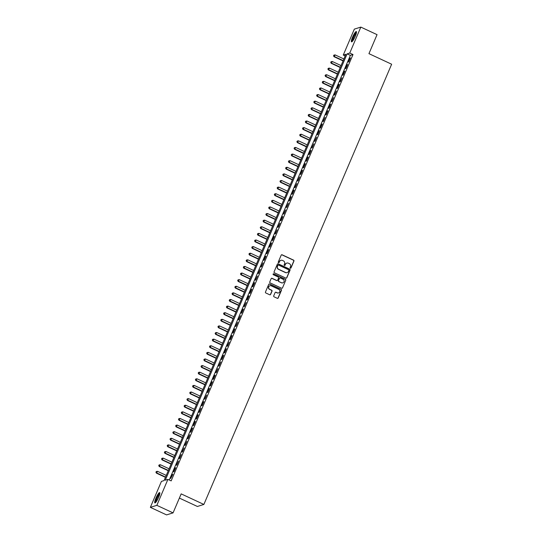 <?xml version="1.0" encoding="UTF-8"?>
<svg xmlns="http://www.w3.org/2000/svg" width="542" height="542" viewBox="0 0 542 542"><rect width="100%" height="100%" fill="white"/><g stroke="black" fill="none" stroke-linecap="round" stroke-linejoin="round"><path stroke-width="0.81" d="M290.356 268.215A0.501 0.488 72.7 0 0 290.993 267.965L293.933 261.075A0.718 0.691 72.7 0 0 293.574 260.126L282.111 254.794A0.718 0.691 72.7 0 0 281.196 255.147L278.256 262.037A0.501 0.488 72.7 0 0 278.852 262.721A0.501 0.488 72.7 0 0 279.15 262.45L279.53 261.562A2.29 2.215 72.7 0 1 282.45 260.431L283.405 260.878A2.29 2.215 72.7 0 1 284.557 263.9L284.177 264.794A0.501 0.488 72.7 0 0 284.774 265.478A0.501 0.488 72.7 0 0 285.072 265.207L285.451 264.32A2.29 2.215 72.7 0 1 288.371 263.188L289.326 263.636A2.29 2.215 72.7 0 1 290.478 266.657L290.099 267.552A0.501 0.488 72.7 0 0 290.356 268.215M290.607 268.256A0.501 0.488 72.7 0 0 290.817 268.019L293.757 261.129A0.718 0.691 72.7 0 0 293.398 260.18L281.935 254.848A0.718 0.691 72.7 0 0 281.535 254.787M278.764 262.741A0.501 0.488 72.7 0 0 278.974 262.504L279.53 261.562M284.685 265.499A0.501 0.488 72.7 0 0 284.896 265.262L285.451 264.32M155.9 498.173A5.684 1.077 115 0 1 159.666 492.597A5.684 1.077 115 0 1 158.63 497.326A5.684 1.077 115 0 1 154.863 502.901A5.684 1.077 115 0 1 155.9 498.173M352.551 37.127A5.684 1.077 115 0 1 356.318 31.551A5.684 1.077 115 0 1 355.288 36.273A5.684 1.077 115 0 1 351.521 41.856A5.684 1.077 115 0 1 352.551 37.127M273.71 295.864A0.718 0.691 72.7 0 0 274.069 296.813L277.287 298.31A0.718 0.691 72.7 0 0 278.202 297.958L281.467 290.302A0.718 0.691 72.7 0 0 281.108 289.353L269.645 284.022A0.718 0.691 72.7 0 0 268.73 284.374L265.465 292.03A0.718 0.691 72.7 0 0 265.824 292.971L269.706 294.78A0.718 0.691 72.7 0 0 270.621 294.428L272.023 291.156A0.718 0.691 72.7 0 0 271.657 290.207L269.733 289.313A1.911 1.85 72.7 0 1 269.902 285.749A1.911 1.85 72.7 0 1 271.217 285.837L278.757 289.353A1.911 1.85 72.7 0 1 278.588 292.917A1.911 1.85 72.7 0 1 277.28 292.822L276.02 292.24A0.718 0.691 72.7 0 0 275.106 292.592L273.71 295.864M360.83 27.1L377.049 34.647L368.939 53.651L391.642 64.227L203.873 504.446L181.17 493.877L173.061 512.881L156.848 505.334L150.358 507.353L161.421 481.404L164.05 480.585L345.904 54.241L343.269 55.06L354.339 29.119L360.83 27.1L349.759 53.041L347.131 53.861L165.283 480.205L167.912 479.385L156.848 505.334M167.912 479.385L171.157 480.896L353.005 54.552L349.759 53.041M285.891 278.134A0.718 0.691 72.7 0 0 286.806 277.782L290.072 270.126A0.718 0.691 72.7 0 0 289.713 269.178L278.249 263.839A0.718 0.691 72.7 0 0 277.335 264.191L274.069 271.854A0.718 0.691 72.7 0 0 274.428 272.795L285.891 278.134M285.769 280.214L282.504 287.87A0.718 0.691 72.7 0 1 281.589 288.222L270.126 282.883A0.718 0.691 72.7 0 1 269.767 281.942L271.163 278.663A0.718 0.691 72.7 0 1 272.077 278.31L276.725 280.471A0.718 0.691 72.7 0 0 277.639 280.119L278.568 277.951A0.718 0.691 72.7 0 0 278.209 277.003L273.371 274.753A0.501 0.488 72.7 0 1 273.412 273.818A0.501 0.488 72.7 0 1 273.757 273.846L285.41 279.265A0.718 0.691 72.7 0 1 285.769 280.214L282.504 287.87M348.77 61.89L350.464 57.926L350.024 58.062L348.337 62.025L348.77 61.89M345.952 68.502L347.646 64.532L347.205 64.667L345.518 68.638L345.952 68.502M343.133 75.108L344.827 71.144L344.387 71.28L342.693 75.243L343.133 75.108M340.315 81.72L342.009 77.757L339.875 81.856L340.315 81.72M337.497 88.332L339.19 84.362L338.75 84.498L337.056 88.468L337.497 88.332M334.678 94.938L336.365 90.975L334.238 95.074L334.678 94.938M331.86 101.55L333.547 97.587L331.419 101.686L331.86 101.55M329.035 108.163L330.728 104.193L330.288 104.328L328.601 108.298L329.035 108.163M326.216 114.769L327.91 110.805L327.47 110.941L325.783 114.904L326.216 114.769M323.398 121.381L325.092 117.411L322.957 121.516L323.398 121.381M320.579 127.987L322.273 124.023L321.833 124.159L320.139 128.129L320.579 127.987M317.761 134.599L319.455 130.636L319.014 130.771L317.321 134.734L317.761 134.599M314.943 141.211L316.63 137.241L314.502 141.347L314.943 141.211M312.124 147.817L313.811 143.854L311.684 147.959L312.124 147.817M309.299 154.429L310.993 150.466L310.552 150.601L308.865 154.565L309.299 154.429M306.481 161.042L308.174 157.072L307.734 157.207L306.047 161.177L306.481 161.042M303.662 167.647L305.356 163.684L304.916 163.82L303.222 167.783L303.662 167.647M300.844 174.26L302.538 170.296L302.097 170.432L300.404 174.395L300.844 174.26M298.025 180.872L299.712 176.902L297.585 181.008L298.025 180.872M295.207 187.478L296.894 183.514L294.767 187.613L295.207 187.478M292.389 194.09L294.076 190.127L293.635 190.262L291.948 194.226L292.389 194.09M289.563 200.703L291.257 196.732L290.817 196.868L289.13 200.838L289.563 200.703M286.745 207.308L288.439 203.345L286.305 207.444L286.745 207.308M283.927 213.921L285.62 209.95L283.486 214.056L283.927 213.921M281.108 220.526L282.802 216.563L282.362 216.698L280.668 220.669L281.108 220.526M278.29 227.139L279.977 223.175L277.85 227.274L278.29 227.139M275.471 233.751L277.158 229.781L275.031 233.887L275.471 233.751M272.646 240.357L274.34 236.393L273.9 236.529L272.213 240.499L272.646 240.357M269.828 246.969L271.522 243.006L271.081 243.141L269.394 247.105L269.828 246.969M267.01 253.581L268.703 249.611L268.263 249.747L266.569 253.717L267.01 253.581M264.191 260.187L265.885 256.224L265.445 256.359L263.751 260.323L264.191 260.187M261.373 266.8L263.066 262.836L260.932 266.935L261.373 266.8M258.554 273.412L260.241 269.442L258.114 273.547L258.554 273.412M255.736 280.018L257.423 276.054L255.296 280.153L255.736 280.018M252.911 286.63L254.605 282.667L254.164 282.802L252.477 286.765L252.911 286.63M250.092 293.242L251.786 289.272L251.346 289.408L249.659 293.378L250.092 293.242M247.274 299.848L248.968 295.885L248.527 296.02L246.834 299.983L247.274 299.848M244.456 306.46L246.149 302.49L244.015 306.596L244.456 306.46M241.637 313.066L243.331 309.103L242.891 309.238L241.197 313.208L241.637 313.066M238.819 319.678L240.506 315.715L238.378 319.814L238.819 319.678M236 326.291L237.687 322.321L235.56 326.426L236 326.291M233.175 332.896L234.869 328.933L234.429 329.069L232.742 333.039L233.175 332.896M230.357 339.509L232.051 335.545L231.61 335.681L229.923 339.644L230.357 339.509M227.538 346.121L229.232 342.151L227.098 346.257L227.538 346.121M224.72 352.727L226.414 348.763L225.973 348.899L224.28 352.862L224.72 352.727M221.902 359.339L223.595 355.376L223.155 355.511L221.461 359.475L221.902 359.339M219.083 365.952L220.77 361.981L218.643 366.087L219.083 365.952M216.265 372.557L217.952 368.594L215.824 372.693L216.265 372.557M213.44 379.17L215.133 375.206L214.693 375.342L213.006 379.305L213.44 379.17M210.621 385.782L212.315 381.812L211.875 381.947L210.188 385.918L210.621 385.782M207.803 392.388L209.497 388.424L209.056 388.56L207.362 392.523L207.803 392.388M204.984 399L206.678 395.03L204.544 399.136L204.984 399M202.166 405.606L203.86 401.642L203.419 401.778L201.726 405.748L202.166 405.606M199.348 412.218L201.035 408.255L198.907 412.354L199.348 412.218M196.529 418.831L198.216 414.86L197.776 414.996L196.089 418.966L196.529 418.831M193.704 425.436L195.398 421.473L194.957 421.608L193.27 425.578L193.704 425.436M190.886 432.049L192.579 428.085L192.139 428.221L190.452 432.184L190.886 432.049M188.067 438.661L189.761 434.691L187.627 438.796L188.067 438.661M185.249 445.267L186.943 441.303L184.808 445.402L185.249 445.267M182.43 451.879L184.117 447.916L181.99 452.014L182.43 451.879M179.612 458.491L181.299 454.521L179.172 458.627L179.612 458.491M176.794 465.097L178.481 461.134L176.353 465.232L176.794 465.097M173.968 471.709L175.662 467.739L175.222 467.882L173.535 471.845L173.968 471.709M353.005 54.552L350.376 55.372L169.253 480.009M172.403 474.487L170.71 478.457L172.844 474.352L172.403 474.487L172.722 474.636M179.375 498.084L197.383 506.465L203.873 504.446M173.061 512.881L166.57 514.9L150.358 507.353M345.173 55.948L343.269 55.06M350.376 55.372L347.131 53.861M286.725 263.107A2.29 2.215 72.7 0 0 285.275 264.374M280.797 260.35A2.29 2.215 72.7 0 0 279.354 261.617M286.291 278.188A0.718 0.691 72.7 0 0 286.63 277.836L289.895 270.18A0.718 0.691 72.7 0 0 289.536 269.232L278.073 263.9A0.718 0.691 72.7 0 0 277.673 263.839M288.879 270.424A0.501 0.488 72.7 0 0 288.622 269.76L278.561 265.079A0.501 0.488 72.7 0 0 277.924 265.323L277.524 266.264A2.29 2.215 72.7 0 0 278.676 269.286L285.553 272.49A2.29 2.215 72.7 0 0 288.473 271.366L288.879 270.424M278.134 265.085A0.501 0.488 72.7 0 0 277.748 265.377L277.924 265.323M287.03 272.626A2.29 2.215 72.7 0 1 285.377 272.545L278.5 269.34A2.29 2.215 72.7 0 1 277.348 266.318L277.748 265.377M281.989 288.276A0.718 0.691 72.7 0 0 282.328 287.924M277.125 280.532A0.718 0.691 72.7 0 1 276.549 280.532L271.901 278.364A0.718 0.691 72.7 0 0 271.501 278.31M285.593 280.268A0.718 0.691 72.7 0 0 285.234 279.32L273.581 273.9A0.501 0.488 72.7 0 0 273.331 273.852M281.549 282.721A1.911 1.85 72.7 0 0 284.143 281.115A1.911 1.85 72.7 0 0 283.032 279.252L280.37 278.012A0.718 0.691 72.7 0 0 279.462 278.364L278.534 280.539A0.718 0.691 72.7 0 0 278.893 281.481L281.373 282.775A1.911 1.85 72.7 0 0 282.768 282.836M279.801 278.012A0.718 0.691 72.7 0 0 279.286 278.419L279.462 278.364M281.373 282.775L278.717 281.535A0.718 0.691 72.7 0 1 278.358 280.593L279.286 278.419M278.5 292.944A1.911 1.85 72.7 0 1 277.104 292.876L275.844 292.294A0.718 0.691 72.7 0 0 275.444 292.24M269.821 285.776A1.911 1.85 72.7 0 0 269.557 289.367L269.733 289.313M270.106 294.834A0.718 0.691 72.7 0 0 270.444 294.482L271.847 291.21A0.718 0.691 72.7 0 0 271.481 290.261L269.557 289.367M277.687 298.364A0.718 0.691 72.7 0 0 278.026 298.012L281.291 290.356A0.718 0.691 72.7 0 0 280.932 289.408L269.469 284.076A0.718 0.691 72.7 0 0 269.069 284.022M343.885 58.97L335.173 54.918L334.035 56.707L343.059 60.907M333.709 55.724L333.987 55.06L333.533 55.779L334.468 56.571L343.181 60.623M333.987 55.06L335.173 54.918M334.035 56.707L333.533 55.779M352.334 41.388A4.919 0.928 115 0 1 353.255 37.31A4.919 0.928 115 0 1 356.48 32.473M356.385 33.028A4.553 0.86 -65 0 0 353.662 37.439A4.553 0.86 -65 0 0 352.693 40.955M356.494 31.876A5.65 1.07 -65 0 0 353.079 37.364A5.65 1.07 -65 0 0 351.887 41.781M155.683 502.434A4.919 0.928 115 0 1 156.313 499.06A4.919 0.928 115 0 1 158.84 494.311A4.919 0.928 115 0 1 159.829 493.518M159.734 494.074A4.553 0.86 -65 0 0 159.084 494.731A4.553 0.86 -65 0 0 156.95 498.62A4.553 0.86 -65 0 0 156.042 502M159.843 492.922A5.65 1.07 -65 0 0 158.996 493.762A5.65 1.07 -65 0 0 156.32 498.654A5.65 1.07 -65 0 0 155.229 502.827M341.067 65.582L332.354 61.524L331.209 63.312L340.24 67.52M330.884 62.33L331.169 61.673L330.715 62.384L331.65 63.177L340.362 67.235M331.169 61.673L332.354 61.524M331.209 63.312L330.715 62.384M338.249 72.194L329.536 68.136L328.391 69.925L337.422 74.125M328.066 68.942L328.35 68.278L327.89 68.997L328.831 69.789L337.544 73.847M328.35 68.278L329.536 68.136M328.391 69.925L327.89 68.997M335.43 78.8L326.718 74.749L325.573 76.537L334.604 80.738M325.247 75.548L325.532 74.891L325.071 75.609L326.013 76.402L334.726 80.453M325.532 74.891L326.718 74.749M325.573 76.537L325.071 75.609M332.605 85.412L323.899 81.354L322.754 83.143L331.785 87.35M322.429 82.16L322.714 81.503L322.253 82.215L323.195 83.007L331.9 87.066M322.714 81.503L323.899 81.354M322.754 83.143L322.253 82.215M329.787 92.025L321.081 87.967L319.936 89.755L328.96 93.956M319.611 88.773L319.895 88.109L319.434 88.827L320.376 89.62L329.082 93.671M319.895 88.109L321.081 87.967M319.936 89.755L319.434 88.827M326.968 98.63L318.256 94.579L317.117 96.368L326.142 100.568M316.792 95.378L317.07 94.721L316.616 95.433L317.551 96.232L326.264 100.284M317.07 94.721L318.256 94.579M317.117 96.368L316.616 95.433M324.15 105.243L315.437 101.185L314.299 102.973L323.323 107.18M313.974 101.991L314.252 101.327L313.798 102.045L314.733 102.838L323.445 106.896M314.252 101.327L315.437 101.185M314.299 102.973L313.798 102.045M321.331 111.848L312.619 107.797L311.474 109.586L320.505 113.786M311.149 108.603L311.433 107.939L310.979 108.657L311.914 109.45L320.627 113.502M311.433 107.939L312.619 107.797M311.474 109.586L310.979 108.657M318.513 118.461L309.8 114.409L308.655 116.198L317.687 120.399M308.33 115.209L308.615 114.552L308.154 115.263L309.096 116.056L317.808 120.114M308.615 114.552L309.8 114.409M308.655 116.198L308.154 115.263M315.695 125.073L306.982 121.015L305.837 122.804L314.868 127.011M305.512 121.821L305.796 121.157L305.336 121.875L306.277 122.668L314.99 126.726M305.796 121.157L306.982 121.015M305.837 122.804L305.336 121.875M312.87 131.679L304.164 127.627L303.019 129.416L312.05 133.617M302.693 128.434L302.978 127.77L302.517 128.488L303.459 129.281L312.165 133.332M302.978 127.77L304.164 127.627M303.019 129.416L302.517 128.488M310.051 138.291L301.345 134.233L300.2 136.022L309.225 140.229M299.875 135.039L300.153 134.382L299.699 135.094L300.641 135.886L309.346 139.944M300.153 134.382L301.345 134.233M300.2 136.022L299.699 135.094M307.233 144.904L298.52 140.845L297.382 142.634L306.406 146.841M297.057 141.652L297.334 140.988L296.88 141.706L297.815 142.499L306.528 146.557M297.334 140.988L298.52 140.845M297.382 142.634L296.88 141.706M304.414 151.509L295.702 147.458L294.563 149.246L303.588 153.447M294.238 148.264L294.516 147.6L294.062 148.318L294.997 149.111L303.71 153.162M294.516 147.6L295.702 147.458M294.563 149.246L294.062 148.318M301.596 158.122L292.883 154.064L291.738 155.852L300.769 160.059M291.413 154.87L291.698 154.213L291.244 154.924L292.179 155.717L300.891 159.775M291.698 154.213L292.883 154.064M291.738 155.852L291.244 154.924M298.777 164.734L290.065 160.676L288.92 162.465L297.951 166.665M288.595 161.482L288.879 160.818L288.419 161.536L289.36 162.329L298.073 166.387M288.879 160.818L290.065 160.676M288.92 162.465L288.419 161.536M295.959 171.34L287.246 167.288L286.101 169.077L295.133 173.277M285.776 168.088L286.061 167.431L285.6 168.149L286.542 168.941L295.255 172.993M286.061 167.431L287.246 167.288M286.101 169.077L285.6 168.149M293.134 177.952L284.428 173.894L283.283 175.683L292.314 179.89M282.958 174.7L283.242 174.043L282.782 174.754L283.723 175.547L292.429 179.605M283.242 174.043L284.428 173.894M283.283 175.683L282.782 174.754M290.316 184.565L281.61 180.506L280.465 182.295L289.489 186.495M280.139 181.313L280.417 180.649L279.963 181.367L280.905 182.159L289.611 186.211M280.417 180.649L281.61 180.506M280.465 182.295L279.963 181.367M287.497 191.17L278.784 187.119L277.646 188.907L286.671 193.108M277.321 187.918L277.599 187.261L277.145 187.972L278.08 188.765L286.793 192.823M277.599 187.261L278.784 187.119M277.646 188.907L277.145 187.972M284.679 197.783L275.966 193.724L274.828 195.513L283.852 199.72M274.503 194.531L274.78 193.867L274.327 194.585L275.261 195.377L283.974 199.436M274.78 193.867L275.966 193.724M274.828 195.513L274.327 194.585M281.86 204.388L273.148 200.337L272.003 202.125L281.034 206.326M271.678 201.143L271.962 200.479L271.508 201.197L272.443 201.99L281.156 206.041M271.962 200.479L273.148 200.337M272.003 202.125L271.508 201.197M279.042 211.001L270.329 206.949L269.184 208.738L278.215 212.938M268.859 207.749L269.144 207.091L268.683 207.803L269.625 208.595L278.337 212.654M269.144 207.091L270.329 206.949M269.184 208.738L268.683 207.803M276.224 217.613L267.511 213.555L266.366 215.343L275.397 219.551M266.041 214.361L266.325 213.697L265.865 214.415L266.806 215.208L275.519 219.266M266.325 213.697L267.511 213.555M266.366 215.343L265.865 214.415M273.398 224.219L264.692 220.167L263.548 221.956L272.572 226.156M263.222 220.973L263.507 220.309L263.046 221.028L263.988 221.82L272.694 225.872M263.507 220.309L264.692 220.167M263.548 221.956L263.046 221.028M270.58 230.831L261.874 226.773L260.729 228.561L269.753 232.769M260.404 227.579L260.682 226.922L260.228 227.633L261.169 228.426L269.875 232.484M260.682 226.922L261.874 226.773M260.729 228.561L260.228 227.633M267.762 237.443L259.049 233.385L257.911 235.174L266.935 239.374M257.585 234.191L257.863 233.527L257.409 234.246L258.344 235.038L267.057 239.097M257.863 233.527L259.049 233.385M257.911 235.174L257.409 234.246M264.943 244.049L256.231 239.998L255.086 241.786L264.117 245.987M254.767 240.804L255.045 240.14L254.591 240.858L255.526 241.651L264.239 245.702M255.045 240.14L256.231 239.998M255.086 241.786L254.591 240.858M262.125 250.661L253.412 246.603L252.267 248.392L261.298 252.599M251.942 247.409L252.226 246.752L251.766 247.464L252.708 248.256L261.42 252.315M252.226 246.752L253.412 246.603M252.267 248.392L251.766 247.464M259.306 257.274L250.594 253.216L249.449 255.004L258.48 259.205M249.124 254.022L249.408 253.358L248.947 254.076L249.889 254.869L258.602 258.92M249.408 253.358L250.594 253.216M249.449 255.004L248.947 254.076M256.488 263.879L247.775 259.828L246.63 261.617L255.661 265.817M246.305 260.627L246.59 259.97L246.129 260.688L247.071 261.481L255.777 265.533M246.59 259.97L247.775 259.828M246.63 261.617L246.129 260.688M253.663 270.492L244.957 266.434L243.812 268.222L252.836 272.43M243.487 267.24L243.771 266.583L243.311 267.294L244.252 268.087L252.958 272.145M243.771 266.583L244.957 266.434M243.812 268.222L243.311 267.294M250.844 277.104L242.138 273.046L240.994 274.835L250.018 279.035M240.668 273.852L240.946 273.188L240.492 273.906L241.427 274.699L250.14 278.751M240.946 273.188L242.138 273.046M240.994 274.835L240.492 273.906M248.026 283.71L239.313 279.658L238.175 281.447L247.199 285.648M237.85 280.458L238.128 279.801L237.674 280.512L238.609 281.305L247.321 285.363M238.128 279.801L239.313 279.658M238.175 281.447L237.674 280.512M245.208 290.322L236.495 286.264L235.35 288.053L244.381 292.26M235.032 287.07L235.309 286.406L234.855 287.125L235.79 287.917L244.503 291.975M235.309 286.406L236.495 286.264M235.35 288.053L234.855 287.125M242.389 296.928L233.677 292.876L232.532 294.665L241.563 298.866M232.206 293.683L232.491 293.019L232.03 293.737L232.972 294.53L241.685 298.581M232.491 293.019L233.677 292.876M232.532 294.665L232.03 293.737M239.571 303.54L230.858 299.489L229.713 301.277L238.744 305.478M229.388 300.288L229.672 299.631L229.212 300.343L230.154 301.135L238.866 305.193M229.672 299.631L230.858 299.489M229.713 301.277L229.212 300.343M236.752 310.153L228.04 306.094L226.895 307.883L235.926 312.09M226.57 306.901L226.854 306.237L226.393 306.955L227.335 307.748L236.041 311.806M226.854 306.237L228.04 306.094M226.895 307.883L226.393 306.955M233.927 316.758L225.221 312.707L224.076 314.495L233.101 318.696M223.751 313.513L224.036 312.849L223.575 313.567L224.517 314.36L233.223 318.411M224.036 312.849L225.221 312.707M224.076 314.495L223.575 313.567M231.109 323.371L222.403 319.313L221.258 321.101L230.282 325.308M220.933 320.119L221.211 319.462L220.757 320.173L221.692 320.966L230.404 325.024M221.211 319.462L222.403 319.313M221.258 321.101L220.757 320.173M228.29 329.983L219.578 325.925L218.44 327.714L227.464 331.914M218.114 326.731L218.392 326.067L217.938 326.785L218.873 327.578L227.586 331.636M218.392 326.067L219.578 325.925M218.44 327.714L217.938 326.785M225.472 336.589L216.759 332.537L215.614 334.326L224.645 338.526M215.289 333.344L215.574 332.68L215.12 333.398L216.055 334.19L224.767 338.242M215.574 332.68L216.759 332.537M215.614 334.326L215.12 333.398M222.654 343.201L213.941 339.143L212.796 340.932L221.827 345.139M212.471 339.949L212.755 339.292L212.295 340.003L213.236 340.796L221.949 344.854M212.755 339.292L213.941 339.143M212.796 340.932L212.295 340.003M219.835 349.814L211.123 345.755L209.978 347.544L219.009 351.744M209.652 346.562L209.937 345.898L209.476 346.616L210.418 347.408L219.131 351.46M209.937 345.898L211.123 345.755M209.978 347.544L209.476 346.616M217.01 356.419L208.304 352.368L207.159 354.156L216.19 358.357M206.834 353.167L207.119 352.51L206.658 353.228L207.6 354.021L216.305 358.072M207.119 352.51L208.304 352.368M207.159 354.156L206.658 353.228M214.192 363.032L205.486 358.973L204.341 360.762L213.365 364.969M204.016 359.78L204.3 359.122L203.839 359.834L204.781 360.626L213.487 364.685M204.3 359.122L205.486 358.973M204.341 360.762L203.839 359.834M211.373 369.637L202.661 365.586L201.522 367.374L210.547 371.575M201.197 366.392L201.475 365.728L201.021 366.446L201.956 367.239L210.669 371.29M201.475 365.728L202.661 365.586M201.522 367.374L201.021 366.446M208.555 376.25L199.842 372.198L198.704 373.987L207.728 378.187M198.379 372.998L198.657 372.34L198.203 373.052L199.138 373.844L207.85 377.903M198.657 372.34L199.842 372.198M198.704 373.987L198.203 373.052M205.736 382.862L197.024 378.804L195.879 380.592L204.91 384.8M195.554 379.61L195.838 378.946L195.384 379.664L196.319 380.457L205.032 384.515M195.838 378.946L197.024 378.804M195.879 380.592L195.384 379.664M202.918 389.468L194.205 385.416L193.06 387.205L202.091 391.405M192.735 386.222L193.02 385.558L192.559 386.277L193.501 387.069L202.213 391.121M193.02 385.558L194.205 385.416M193.06 387.205L192.559 386.277M200.1 396.08L191.387 392.022L190.242 393.817L199.273 398.018M189.917 392.828L190.201 392.171L189.741 392.882L190.682 393.675L199.395 397.733M190.201 392.171L191.387 392.022M190.242 393.817L189.741 392.882M197.274 402.692L188.569 398.634L187.424 400.423L196.455 404.63M187.098 399.44L187.383 398.776L186.922 399.495L187.864 400.287L196.57 404.346M187.383 398.776L188.569 398.634M187.424 400.423L186.922 399.495M194.456 409.298L185.75 405.247L184.605 407.035L193.63 411.236M184.28 406.053L184.558 405.389L184.104 406.107L185.046 406.9L193.751 410.951M184.558 405.389L185.75 405.247M184.605 407.035L184.104 406.107M191.638 415.91L182.925 411.852L181.787 413.641L190.811 417.848M181.462 412.658L181.739 412.001L181.285 412.713L182.22 413.505L190.933 417.564M181.739 412.001L182.925 411.852M181.787 413.641L181.285 412.713M188.819 422.523L180.107 418.465L178.968 420.253L187.993 424.454M178.643 419.271L178.921 418.607L178.467 419.325L179.402 420.118L188.115 424.176M178.921 418.607L180.107 418.465M178.968 420.253L178.467 419.325M186.001 429.128L177.288 425.077L176.143 426.866L185.174 431.066M175.818 425.883L176.103 425.219L175.649 425.937L176.584 426.73L185.296 430.782M176.103 425.219L177.288 425.077M176.143 426.866L175.649 425.937M183.182 435.741L174.47 431.683L173.325 433.471L182.356 437.679M173 432.489L173.284 431.832L172.823 432.543L173.765 433.336L182.478 437.394M173.284 431.832L174.47 431.683M173.325 433.471L172.823 432.543M180.364 442.353L171.651 438.295L170.506 440.084L179.537 444.284M170.181 439.101L170.466 438.437L170.005 439.156L170.947 439.948L179.659 444M170.466 438.437L171.651 438.295M170.506 440.084L170.005 439.156M177.539 448.959L168.833 444.907L167.688 446.696L176.719 450.897M167.363 445.707L167.647 445.05L167.187 445.768L168.128 446.561L176.834 450.612M167.647 445.05L168.833 444.907M167.688 446.696L167.187 445.768M174.72 455.571L166.015 451.513L164.87 453.302L173.894 457.509M164.544 452.319L164.822 451.662L164.368 452.374L165.31 453.166L174.016 457.224M164.822 451.662L166.015 451.513M164.87 453.302L164.368 452.374M171.902 462.177L163.189 458.126L162.051 459.914L171.076 464.115M161.726 458.932L162.004 458.268L161.55 458.986L162.485 459.779L171.197 463.83M162.004 458.268L163.189 458.126M162.051 459.914L161.55 458.986M169.084 468.789L160.371 464.738L159.233 466.526L168.257 470.727M158.908 465.537L159.185 464.88L158.731 465.592L159.666 466.384L168.379 470.442M159.185 464.88L160.371 464.738M159.233 466.526L158.731 465.592M166.265 475.402L157.553 471.344L156.408 473.132L165.439 477.339M156.082 472.15L156.367 471.486L155.913 472.204L156.848 472.997L165.561 477.055M156.367 471.486L157.553 471.344M156.408 473.132L155.913 472.204"/></g></svg>
